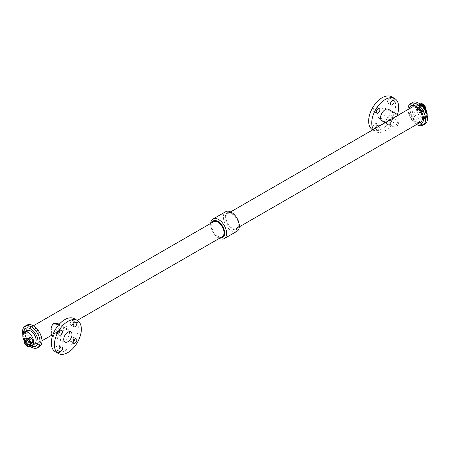 <?xml version="1.0" encoding="UTF-8"?>
<svg xmlns="http://www.w3.org/2000/svg" width="450" height="450" viewBox="0 0 450 450"><rect width="100%" height="100%" fill="white"/><g stroke="black" fill="none" stroke-linecap="round" stroke-linejoin="round"><path stroke-width="0.34" stroke-dasharray="2.25 1.69" d="M73.761 338.276A2.587 1.496 120 0 0 73.226 337.089A2.587 1.496 120 0 0 70.639 338.586A2.587 1.496 120 0 0 70.639 341.572A2.587 1.496 120 0 0 72.636 340.875A2.587 1.496 120 0 0 73.761 338.276M73.761 321.767A2.587 1.496 120 0 0 73.226 320.58A2.587 1.496 120 0 0 70.639 322.076A2.587 1.496 120 0 0 70.639 325.063A2.587 1.496 120 0 0 72.636 324.366A2.587 1.496 120 0 0 73.761 321.767M59.468 346.528A2.587 1.496 120 0 0 58.928 345.341A2.587 1.496 120 0 0 56.346 346.838A2.587 1.496 120 0 0 56.346 349.824A2.587 1.496 120 0 0 58.337 349.132A2.587 1.496 120 0 0 59.468 346.528M59.468 330.019A2.587 1.496 120 0 0 58.928 328.838A2.587 1.496 120 0 0 56.346 330.328A2.587 1.496 120 0 0 56.346 333.315A2.587 1.496 120 0 0 58.337 332.623A2.587 1.496 120 0 0 59.468 330.019M376.813 108.112A2.587 1.496 120 0 0 376.279 106.926A2.587 1.496 120 0 0 373.691 108.422A2.587 1.496 120 0 0 373.691 111.409A2.587 1.496 120 0 0 375.683 110.711A2.587 1.496 120 0 0 376.813 108.112M391.112 99.855A2.587 1.496 120 0 0 390.577 98.674A2.587 1.496 120 0 0 387.99 100.164A2.587 1.496 120 0 0 387.99 103.151A2.587 1.496 120 0 0 389.981 102.459A2.587 1.496 120 0 0 391.112 99.855M379.8 125.781A2.587 1.496 -60 0 1 379.896 126.399A2.587 1.496 -60 0 1 378.765 129.004A2.587 1.496 -60 0 1 376.774 129.696A2.587 1.496 -60 0 1 376.329 127.783M376.813 124.622A2.587 1.496 120 0 0 376.279 123.435A2.587 1.496 120 0 0 373.691 124.931A2.587 1.496 120 0 0 373.691 127.918A2.587 1.496 120 0 0 375.683 127.221A2.587 1.496 120 0 0 376.813 124.622M394.194 118.142A2.587 1.496 -60 0 1 393.064 120.746A2.587 1.496 -60 0 1 391.072 121.438A2.587 1.496 -60 0 1 391.072 118.451A2.587 1.496 -60 0 1 393.654 116.961A2.587 1.496 -60 0 1 394.194 118.142M391.112 116.364A2.587 1.496 120 0 0 390.577 115.183A2.587 1.496 120 0 0 387.99 116.674A2.587 1.496 120 0 0 387.99 119.661A2.587 1.496 120 0 0 389.981 118.969A2.587 1.496 120 0 0 391.112 116.364M32.332 342.855A2.953 1.704 60 0 1 30.054 342.062A2.953 1.704 60 0 1 28.766 339.086A2.953 1.704 60 0 1 29.379 337.736M29.081 339.272A2.503 1.446 -120 0 0 30.178 341.792A2.503 1.446 -120 0 0 32.108 342.467A2.503 1.446 -120 0 0 32.108 339.57A2.503 1.446 -120 0 0 29.604 338.124A2.503 1.446 -120 0 0 29.081 339.272M421.234 111.189A2.953 1.704 -120 0 0 419.946 108.214A2.953 1.704 -120 0 0 417.668 107.421A2.953 1.704 -120 0 0 417.668 110.835A2.953 1.704 -120 0 0 420.621 112.539A2.953 1.704 -120 0 0 421.234 111.189M424.575 108.889A2.503 1.446 -120 0 0 423.484 106.369A2.503 1.446 -120 0 0 421.549 105.699A2.503 1.446 -120 0 0 421.549 108.591A2.503 1.446 -120 0 0 424.058 110.036A2.503 1.446 -120 0 0 424.575 108.889M420.919 111.004A2.503 1.446 60 0 1 420.396 112.151A2.503 1.446 60 0 1 417.892 110.706A2.503 1.446 60 0 1 417.892 107.809A2.503 1.446 60 0 1 419.822 108.484A2.503 1.446 60 0 1 420.919 111.004M420.491 103.86A4.629 2.672 -120 0 0 420.491 109.204A4.629 2.672 -120 0 0 425.121 111.876A4.629 2.672 -120 0 0 426.06 110.149M58.022 323.657L60.188 328.387L55.688 332.876L51.407 335.121M60.103 337.905A6.615 3.819 -60 0 1 62.994 331.245A6.615 3.819 -60 0 1 68.096 329.473A6.615 3.819 -60 0 1 68.096 337.112A6.615 3.819 -60 0 1 61.476 340.931A6.615 3.819 -60 0 1 60.103 337.905M51.547 332.342L52.014 334.592L57.825 331.245L57.87 324.45L54.073 324.236C52.161 326.289 51.322 328.989 51.547 332.342M74.317 318.696A19.063 11.008 -60 0 1 74.317 340.706A19.063 11.008 -60 0 1 55.254 351.714M394.312 117.399L389.632 123.024L391.978 126.619L396.495 126.984C398.475 124.605 399.308 121.483 398.993 117.624L398.593 115.155L397.896 115.335M381.904 120.802A6.615 3.819 120 0 0 388.524 116.983A6.615 3.819 120 0 0 388.524 109.339M377.994 115.684A5.856 3.381 120 0 0 379.204 118.367A5.856 3.381 120 0 0 385.059 114.986A5.856 3.381 120 0 0 385.059 108.225A5.856 3.381 120 0 0 380.548 109.789A5.856 3.381 120 0 0 377.994 115.684M390.173 122.715L394.065 117.608L397.986 115.684L398.34 120.139L395.927 126.039L392.13 125.826L390.173 122.715M373.444 129.454A19.063 11.008 120 0 0 375.683 131.58A19.063 11.008 120 0 0 397.463 114.502M372.6 129.803A19.063 11.008 120 0 0 391.663 118.794A19.063 11.008 120 0 0 391.663 96.784M427.151 115.369A7.628 4.404 60 0 1 425.616 118.119A7.628 4.404 60 0 1 419.738 116.078A7.628 4.404 60 0 1 416.413 108.399A7.628 4.404 60 0 1 417.988 104.912A7.628 4.404 60 0 1 421.138 104.951M30.459 345.718A7.628 4.404 60 0 1 23.94 340.127M34.56 343.89A7.628 4.404 60 0 1 28.688 341.848A7.628 4.404 60 0 1 25.357 334.176A7.628 4.404 60 0 1 26.938 330.683M30.853 345.713A10.249 5.917 60 0 1 23.501 333.101A10.249 5.917 60 0 1 23.501 332.989M29.919 346.179A12.431 7.178 60 0 1 22.854 334.851M29.902 346.191A12.459 7.194 60 0 1 22.849 334.901M39.403 346.68A12.459 7.194 60 0 1 29.801 343.339A12.459 7.194 60 0 1 24.362 330.801A12.459 7.194 60 0 1 26.944 325.097M24.384 330.812A12.431 7.178 60 0 1 37.569 329.636A12.431 7.178 60 0 1 37.569 347.214A12.431 7.178 60 0 1 24.384 330.812M26.488 331.38A10.249 5.917 60 0 1 37.356 330.407A10.249 5.917 60 0 1 37.356 344.902A10.249 5.917 60 0 1 26.488 331.38M27.619 332.032A8.646 4.989 60 0 1 29.413 328.078A8.646 4.989 60 0 1 38.059 333.067A8.646 4.989 60 0 1 38.059 343.052A8.646 4.989 60 0 1 31.393 340.734A8.646 4.989 60 0 1 27.619 332.032M222.255 236.706A8.646 4.989 60 0 1 215.595 234.388A8.646 4.989 60 0 1 211.821 225.686A8.646 4.989 60 0 1 213.609 221.732M220.236 237.87A9.54 5.507 60 0 1 211.185 225.321A9.54 5.507 60 0 1 211.59 222.896M219.336 238.393A11.301 6.525 60 0 1 210.662 224.19A11.301 6.525 60 0 1 210.69 223.414M236.998 231.261A11.301 6.525 60 0 1 228.291 228.234A11.301 6.525 60 0 1 223.357 216.861A11.301 6.525 60 0 1 225.697 211.686M225.321 217.164A9.54 5.507 60 0 1 235.44 216.259A9.54 5.507 60 0 1 235.44 229.753A9.54 5.507 60 0 1 225.321 217.164M225.951 217.53A8.646 4.989 60 0 1 227.745 213.57A8.646 4.989 60 0 1 236.391 218.559A8.646 4.989 60 0 1 236.391 228.544A8.646 4.989 60 0 1 229.725 226.226A8.646 4.989 60 0 1 225.951 217.53M420.587 122.198A8.646 4.989 60 0 1 413.927 119.88A8.646 4.989 60 0 1 410.152 111.184A8.646 4.989 60 0 1 411.941 107.224M417.836 123.789A10.249 5.917 60 0 1 409.022 110.526A10.249 5.917 60 0 1 409.191 108.81M408.021 109.491A12.459 7.194 60 0 0 416.666 124.464A12.431 7.178 60 0 1 408.037 109.479M424.918 124.099A12.459 7.194 60 0 1 415.316 120.763A12.459 7.194 60 0 1 409.882 108.225A12.459 7.194 60 0 1 412.459 102.521M409.899 108.236A12.431 7.178 60 0 1 423.084 107.061A12.431 7.178 60 0 1 423.084 124.639A12.431 7.178 60 0 1 409.899 108.236M412.003 108.804A10.249 5.917 60 0 1 422.876 107.831A10.249 5.917 60 0 1 422.876 122.327A10.249 5.917 60 0 1 412.003 108.804M413.859 109.873A7.628 4.404 60 0 1 415.44 106.386A7.628 4.404 60 0 1 423.062 110.784A7.628 4.404 60 0 1 423.062 119.593A7.628 4.404 60 0 1 417.189 117.551A7.628 4.404 60 0 1 413.859 109.873M25.74 340.543A3.313 1.912 60 0 1 28.086 339.188A3.313 1.912 60 0 1 30.426 343.249A3.313 1.912 60 0 1 28.086 344.599A3.313 1.912 60 0 1 25.74 340.543M30.819 344.886A4.489 2.587 60 0 1 27.782 345.729A4.489 2.587 60 0 1 24.609 340.239A4.489 2.587 60 0 1 26.859 338.029M28.446 344.098A2.953 1.704 60 0 1 26.359 340.481A2.953 1.704 60 0 1 26.966 339.126A2.953 1.704 60 0 1 29.925 340.83A2.953 1.704 60 0 1 29.925 344.244A2.953 1.704 60 0 1 28.446 344.098M29.953 346.162A4.629 2.672 60 0 1 27.636 345.932A4.629 2.672 60 0 1 24.362 340.262A4.629 2.672 60 0 1 25.324 338.141M421.914 105.677A3.313 1.912 -120 0 0 419.574 107.027A3.313 1.912 -120 0 0 421.914 111.088A3.313 1.912 -120 0 0 424.26 109.733A3.313 1.912 -120 0 0 421.914 105.677M420.249 104.198A4.489 2.587 -120 0 0 420.84 110.706A4.489 2.587 -120 0 0 425.391 110.036A4.489 2.587 -120 0 0 425.183 108.619M421.554 106.177A2.953 1.704 -120 0 0 420.075 106.031A2.953 1.704 -120 0 0 420.075 109.44A2.953 1.704 -120 0 0 423.034 111.15A2.953 1.704 -120 0 0 423.641 109.794A2.953 1.704 -120 0 0 421.554 106.177M425.121 111.876L424.676 112.134C422.646 112.703 420.902 111.471 419.451 108.433L419.029 106.194L420.098 104.085A4.629 2.672 -120 0 0 420.047 104.113A4.629 2.672 -120 0 0 420.047 109.457A4.629 2.672 -120 0 0 424.676 112.134A4.629 2.672 -120 0 0 425.638 110.014A4.629 2.672 -120 0 0 425.576 109.243M70.639 341.572L73.721 343.35M73.226 337.089L76.309 338.867M70.639 325.063L73.721 326.841M73.226 320.58L76.309 322.358M56.346 349.824L59.422 351.602M58.928 345.341L62.01 347.124M56.346 333.315L59.422 335.093M58.928 328.838L62.01 330.615M373.691 111.409L376.774 113.186M376.279 106.926L379.361 108.703M387.99 103.151L391.072 104.929M390.577 98.674L393.654 100.451M373.691 127.918L376.774 129.696M376.279 123.435L379.361 125.212M387.99 119.661L391.072 121.438M390.577 115.183L393.654 116.961M28.007 338.524L26.966 339.126C29.61 339.879 30.594 341.584 29.925 344.244L30.966 343.642M28.451 344.576L32.108 342.467M25.942 340.239L29.604 338.124M417.668 107.421L420.075 106.031C419.411 108.692 420.396 110.396 423.034 111.15L420.621 112.539M421.549 105.699L417.892 107.809M424.058 110.036L420.396 112.151M68.096 329.473L59.152 324.309M61.476 340.931L52.538 335.773M70.796 331.909L57.87 324.45M64.941 342.051L52.014 334.592M385.161 122.681L391.978 126.619M379.204 118.367L392.13 125.826M385.059 108.225L397.986 115.684M372.718 129.87L375.683 131.58M38.059 343.052L41.979 340.785M51.604 335.233L52.104 334.941M55.688 332.876L77.282 320.406M29.413 328.078L33.334 325.811M236.391 228.544L239.31 226.862M227.745 213.57L230.664 211.882M423.062 119.593L425.616 118.119M415.44 106.386L417.988 104.912"/><path stroke-width="0.67" d="M76.843 340.054A2.587 1.496 -60 0 1 75.712 342.658A2.587 1.496 -60 0 1 73.721 343.35A2.587 1.496 -60 0 1 73.721 340.363A2.587 1.496 -60 0 1 76.309 338.867A2.587 1.496 -60 0 1 76.843 340.054M76.843 323.544A2.587 1.496 -60 0 1 75.712 326.149A2.587 1.496 -60 0 1 73.721 326.841A2.587 1.496 -60 0 1 73.721 323.854A2.587 1.496 -60 0 1 76.309 322.358A2.587 1.496 -60 0 1 76.843 323.544M62.544 348.306A2.587 1.496 -60 0 1 61.419 350.91A2.587 1.496 -60 0 1 59.422 351.602A2.587 1.496 -60 0 1 59.422 348.615A2.587 1.496 -60 0 1 62.01 347.124A2.587 1.496 -60 0 1 62.544 348.306M62.544 331.796A2.587 1.496 -60 0 1 61.419 334.401A2.587 1.496 -60 0 1 59.422 335.093A2.587 1.496 -60 0 1 59.422 332.106A2.587 1.496 -60 0 1 62.01 330.615A2.587 1.496 -60 0 1 62.544 331.796M379.896 109.89A2.587 1.496 -60 0 1 378.765 112.494A2.587 1.496 -60 0 1 376.774 113.186A2.587 1.496 -60 0 1 376.774 110.199A2.587 1.496 -60 0 1 379.361 108.703A2.587 1.496 -60 0 1 379.896 109.89M394.194 101.633A2.587 1.496 -60 0 1 393.064 104.237A2.587 1.496 -60 0 1 391.072 104.929A2.587 1.496 -60 0 1 391.072 101.942A2.587 1.496 -60 0 1 393.654 100.451A2.587 1.496 -60 0 1 394.194 101.633M376.329 127.783A2.587 1.496 -60 0 1 379.361 125.212A2.587 1.496 -60 0 1 379.8 125.781M28.007 338.524L29.379 337.736A2.953 1.704 60 0 1 32.332 339.441A2.953 1.704 60 0 1 32.332 342.855L30.966 343.642M25.425 341.387A2.503 1.446 60 0 1 25.942 340.239A2.503 1.446 60 0 1 28.451 341.685A2.503 1.446 60 0 1 28.451 344.576A2.503 1.446 60 0 1 26.516 343.907A2.503 1.446 60 0 1 25.425 341.387M23.923 340.515A4.629 2.672 60 0 1 24.879 338.4A4.629 2.672 60 0 1 29.509 341.072A4.629 2.672 60 0 1 29.509 346.416A4.629 2.672 60 0 1 25.942 345.178A4.629 2.672 60 0 1 23.923 340.515M426.06 110.149A4.629 2.672 -120 0 0 426.077 109.761A4.629 2.672 -120 0 0 424.058 105.097A4.629 2.672 -120 0 0 420.491 103.86L420.098 104.085A4.629 2.672 -120 0 1 422.364 104.344A4.629 2.672 -120 0 1 425.576 109.243M52.538 335.773L51.407 335.121L51.008 332.651C50.693 328.793 51.525 325.671 53.505 323.286L58.022 323.657L59.152 324.309M63.726 339.373A5.856 3.381 -60 0 1 66.279 333.478A5.856 3.381 -60 0 1 70.796 331.909A5.856 3.381 -60 0 1 70.796 338.67A5.856 3.381 -60 0 1 64.941 342.051A5.856 3.381 -60 0 1 63.726 339.373M54.388 344.762A19.063 11.008 -60 0 1 62.708 325.581A19.063 11.008 -60 0 1 77.4 320.473A19.063 11.008 -60 0 1 77.4 342.484A19.063 11.008 -60 0 1 58.337 353.492A19.063 11.008 -60 0 1 54.388 344.762M58.337 353.492L55.254 351.714A19.063 11.008 -60 0 1 51.306 342.984A19.063 11.008 -60 0 1 59.625 323.803A19.063 11.008 -60 0 1 74.317 318.696L77.4 320.473M398.396 115.043L388.524 109.339A6.615 3.819 120 0 0 383.423 111.116A6.615 3.819 120 0 0 380.537 117.776A6.615 3.819 120 0 0 381.904 120.802L385.161 122.681M239.31 226.862L420.587 122.198A8.646 4.989 60 0 0 420.587 112.213A8.646 4.989 60 0 0 411.941 107.224L230.664 211.882M397.463 114.502A19.063 11.008 120 0 0 394.746 98.561A19.063 11.008 120 0 0 380.059 103.669A19.063 11.008 120 0 0 371.734 122.856A19.063 11.008 120 0 0 373.444 129.454M394.746 98.561L391.663 96.784A19.063 11.008 120 0 0 376.976 101.891A19.063 11.008 120 0 0 368.657 121.078A19.063 11.008 120 0 0 372.6 129.803L372.718 129.87M421.138 104.951A7.628 4.404 60 0 1 427.151 115.369M23.94 340.127A7.628 4.404 60 0 1 22.804 335.649A7.628 4.404 60 0 1 24.384 332.156A7.628 4.404 60 0 1 32.012 336.561A7.628 4.404 60 0 1 32.012 345.364A7.628 4.404 60 0 1 30.459 345.718M24.384 332.156L26.938 330.683A7.628 4.404 60 0 1 34.56 335.087A7.628 4.404 60 0 1 34.56 343.89L32.012 345.364M23.501 332.989A10.249 5.917 60 0 1 30.786 328.939A10.249 5.917 60 0 1 37.997 341.432A10.249 5.917 60 0 1 30.853 345.713M22.854 334.851A12.431 7.178 60 0 1 22.517 331.886A12.431 7.178 60 0 1 31.776 327.094A12.431 7.178 60 0 1 40.05 343.086A12.431 7.178 60 0 1 29.919 346.179M22.849 334.901A12.459 7.194 60 0 1 22.5 331.875A12.459 7.194 60 0 1 25.082 326.171A12.459 7.194 60 0 1 37.541 333.366A12.459 7.194 60 0 1 37.541 347.754A12.459 7.194 60 0 1 29.902 346.191M25.082 326.171L26.944 325.097A12.459 7.194 60 0 1 39.403 332.291A12.459 7.194 60 0 1 39.403 346.68L37.541 347.754M33.334 325.811L213.609 221.732A8.646 4.989 60 0 1 222.255 226.721A8.646 4.989 60 0 1 222.255 236.706L77.282 320.406M211.59 222.896A9.54 5.507 60 0 1 222.705 226.463A9.54 5.507 60 0 1 220.236 237.87M210.69 223.414A11.301 6.525 60 0 1 213.002 219.015A11.301 6.525 60 0 1 224.303 225.54A11.301 6.525 60 0 1 224.303 238.59A11.301 6.525 60 0 1 219.336 238.393M213.002 219.015L225.697 211.686A11.301 6.525 60 0 1 236.998 218.211A11.301 6.525 60 0 1 236.998 231.261L224.303 238.59M409.191 108.81A10.249 5.917 60 0 1 416.796 106.672A10.249 5.917 60 0 1 423.495 118.271A10.249 5.917 60 0 1 417.836 123.789M408.037 109.479A12.431 7.178 60 0 1 408.037 109.311A12.431 7.178 60 0 1 416.874 104.265A12.431 7.178 60 0 1 425.616 119.571A12.431 7.178 60 0 1 416.683 124.453A12.459 7.194 60 0 0 423.056 125.179L424.918 124.099A12.459 7.194 60 0 0 424.918 109.716A12.459 7.194 60 0 0 412.459 102.521L410.597 103.596A12.459 7.194 60 0 1 423.056 110.79A12.459 7.194 60 0 1 423.056 125.179M408.021 109.491A12.459 7.194 60 0 1 408.015 109.299A12.459 7.194 60 0 1 410.597 103.596M26.859 338.029A4.489 2.587 60 0 1 30.026 340.774A4.489 2.587 60 0 1 30.819 344.886M24.879 338.4L25.324 338.141A4.629 2.672 60 0 1 29.953 340.813A4.629 2.672 60 0 1 29.953 346.162L29.509 346.416M425.183 108.619A4.489 2.587 -120 0 0 422.218 104.541A4.489 2.587 -120 0 0 420.249 104.198M25.324 338.141L27.636 338.299L29.357 339.789C31.269 342.562 31.466 344.689 29.953 346.162M41.979 340.785L51.604 335.233"/></g></svg>
